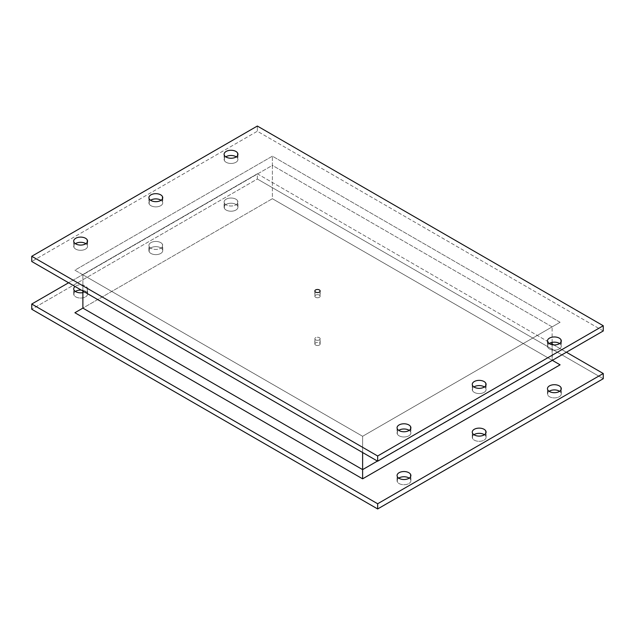<?xml version="1.0" encoding="UTF-8"?>
<svg xmlns="http://www.w3.org/2000/svg" width="635" height="635" viewBox="0 0 635 635"><rect width="100%" height="100%" fill="white"/><g stroke="black" fill="none" stroke-linecap="round" stroke-linejoin="round"><path stroke-width="0.48" stroke-dasharray="3.17 2.38" d="M561.007 392.787L561.007 389.827L561.007 392.787A6.914 3.993 0 0 0 559.61 391.303A6.914 3.993 180 0 1 561.007 392.787A6.914 3.993 180 0 1 556.316 397.74A6.914 3.993 180 0 1 547.735 395.034A6.914 3.993 0 0 0 555.355 397.859A6.914 3.993 0 0 0 561.284 393.914A6.914 3.993 0 0 0 561.007 392.787M547.735 389.827L547.735 395.034L547.735 389.827M257.342 173.799L552.117 343.979L257.342 173.799L257.342 179.006L31.75 309.253L257.342 179.006L603.25 378.714L257.342 179.006L257.342 173.799L68.596 282.765L257.342 173.799M553.736 344.916L566.404 352.234L553.736 344.916M560.094 364.823L272.383 198.715L74.906 312.722L272.383 198.715L82.883 308.118L272.383 198.715L272.383 165.378L82.883 274.78L82.883 291.02L82.883 274.78L362.617 436.285L74.906 270.177L272.383 156.17L560.094 322.278L362.617 436.285L362.617 452.517L362.617 436.285L552.117 326.882L272.383 165.378L272.383 198.715L560.094 364.823M224.393 203.144A6.914 3.993 0 0 0 232.966 205.843A6.914 3.993 0 0 0 237.657 200.89A6.914 3.993 0 0 0 229.076 198.191A6.914 3.993 0 0 0 224.393 203.144L224.393 208.351A6.914 3.993 180 0 1 229.076 203.398A6.914 3.993 180 0 1 237.657 206.105A6.914 3.993 180 0 1 232.966 211.058A6.914 3.993 180 0 1 224.393 208.351A6.914 3.993 0 0 0 232.005 211.177A6.914 3.993 0 0 0 237.934 207.224A6.914 3.993 0 0 0 237.657 206.105L237.657 200.89A6.914 3.993 180 0 1 237.934 202.017A6.914 3.993 180 0 1 232.005 205.97A6.914 3.993 180 0 1 224.393 203.144A6.914 3.993 180 0 1 224.107 202.017A6.914 3.993 180 0 1 230.037 198.064A6.914 3.993 180 0 1 237.657 200.89L237.657 206.105A6.914 3.993 0 0 0 230.037 203.279A6.914 3.993 0 0 0 224.107 207.224A6.914 3.993 0 0 0 224.393 208.351L224.393 203.144M149.193 246.555A6.914 3.993 0 0 0 157.774 249.261A6.914 3.993 0 0 0 162.457 244.308A6.914 3.993 0 0 0 153.876 241.602A6.914 3.993 0 0 0 149.193 246.555L149.193 251.762A6.914 3.993 180 0 1 153.876 246.809A6.914 3.993 180 0 1 162.457 249.515A6.914 3.993 180 0 1 157.774 254.468A6.914 3.993 180 0 1 149.193 251.762A6.914 3.993 0 0 0 156.805 254.595A6.914 3.993 0 0 0 162.735 250.642A6.914 3.993 0 0 0 162.457 249.515L162.457 244.308A6.914 3.993 180 0 1 162.735 245.435A6.914 3.993 180 0 1 156.805 249.38A6.914 3.993 180 0 1 149.193 246.555A6.914 3.993 180 0 1 148.915 245.435A6.914 3.993 180 0 1 154.845 241.483A6.914 3.993 180 0 1 162.457 244.308L162.457 249.515A6.914 3.993 0 0 0 154.845 246.69A6.914 3.993 0 0 0 148.915 250.642A6.914 3.993 0 0 0 149.193 251.762L149.193 246.555M82.883 292.616A6.914 3.993 0 0 0 87.265 287.726A6.914 3.993 0 0 0 81.82 284.917A6.914 3.993 0 0 0 75.049 286.488A6.914 3.993 180 0 1 81.82 284.917A6.914 3.993 180 0 1 87.265 287.726A6.914 3.993 180 0 1 87.543 288.846A6.914 3.993 180 0 1 82.883 292.616M549.132 391.303A6.914 3.993 0 0 0 547.457 393.914A6.914 3.993 0 0 0 547.735 395.034A6.914 3.993 180 0 1 549.132 391.303M314.952 344.416A2.659 1.532 180 0 1 316.754 342.511A2.659 1.532 180 0 1 320.048 343.551A2.659 1.532 180 0 1 318.246 345.456A2.659 1.532 180 0 1 314.952 344.416L314.952 339.209A2.659 1.532 180 0 1 314.841 338.772A2.659 1.532 180 0 1 317.119 337.256A2.659 1.532 180 0 1 320.048 338.344L320.048 343.551A2.659 1.532 0 0 0 317.119 342.463A2.659 1.532 0 0 0 314.841 343.979A2.659 1.532 0 0 0 314.952 344.416A2.659 1.532 0 0 0 317.881 345.503A2.659 1.532 0 0 0 320.159 343.979A2.659 1.532 0 0 0 320.048 343.551L320.048 338.344A2.659 1.532 180 0 1 320.159 338.772A2.659 1.532 180 0 1 317.881 340.296A2.659 1.532 180 0 1 314.952 339.209L314.952 344.416M485.807 436.205A6.914 3.993 180 0 1 481.124 441.158A6.914 3.993 180 0 1 472.543 438.452A6.914 3.993 180 0 1 473.94 434.721A6.914 3.993 0 0 0 472.265 437.325A6.914 3.993 0 0 0 472.543 438.452A6.914 3.993 0 0 0 480.155 441.277A6.914 3.993 0 0 0 486.085 437.325A6.914 3.993 0 0 0 485.807 436.205L485.807 433.237L485.807 436.205A6.914 3.993 0 0 0 484.41 434.721A6.914 3.993 180 0 1 485.807 436.205M410.607 479.615A6.914 3.993 180 0 1 405.924 484.568A6.914 3.993 180 0 1 397.343 481.862A6.914 3.993 180 0 1 398.74 478.131A6.914 3.993 0 0 0 397.065 480.743A6.914 3.993 0 0 0 397.343 481.862A6.914 3.993 0 0 0 404.963 484.688A6.914 3.993 0 0 0 410.893 480.743A6.914 3.993 0 0 0 410.607 479.615L410.607 476.655L410.607 479.615A6.914 3.993 0 0 0 409.21 478.131A6.914 3.993 180 0 1 410.607 479.615M87.265 292.933A6.914 3.993 180 0 1 82.574 297.886A6.914 3.993 180 0 1 73.993 295.18A6.914 3.993 180 0 1 75.39 291.449A6.914 3.993 0 0 0 73.716 294.053A6.914 3.993 0 0 0 73.993 295.18A6.914 3.993 0 0 0 81.613 298.005A6.914 3.993 0 0 0 87.543 294.053A6.914 3.993 0 0 0 87.265 292.933L87.265 287.726L87.265 292.933A6.914 3.993 0 0 0 81.264 290.084A6.914 3.993 180 0 1 87.265 292.933M472.543 433.237L472.543 438.452L472.543 433.237M397.343 476.655L397.343 481.862L397.343 476.655M73.993 289.973L73.993 295.18L73.993 289.973M547.735 342.067L547.735 347.274A6.914 3.993 0 0 0 555.355 350.107A6.914 3.993 0 0 0 561.284 346.154A6.914 3.993 0 0 0 561.007 345.027L561.007 342.067L561.007 345.027A6.914 3.993 180 0 1 556.316 349.98A6.914 3.993 180 0 1 547.735 347.274A6.914 3.993 180 0 1 549.132 343.551A6.914 3.993 0 0 0 547.457 346.154A6.914 3.993 0 0 0 547.735 347.274L547.735 342.067M603.25 330.962L257.342 131.247L31.75 261.493L257.342 131.247L603.25 330.962M224.393 160.591A6.914 3.993 180 0 1 225.79 156.869A6.914 3.993 0 0 0 224.107 159.472A6.914 3.993 0 0 0 224.393 160.591L224.393 155.384L224.393 160.591A6.914 3.993 0 0 0 232.005 163.417A6.914 3.993 0 0 0 237.934 159.472A6.914 3.993 0 0 0 237.657 158.345A6.914 3.993 180 0 1 232.966 163.298A6.914 3.993 180 0 1 224.393 160.591M236.26 156.869A6.914 3.993 180 0 1 237.657 158.345A6.914 3.993 0 0 0 236.26 156.869M559.61 343.551A6.914 3.993 180 0 1 561.007 345.027A6.914 3.993 0 0 0 559.61 343.551M472.543 390.692A6.914 3.993 180 0 1 473.94 386.961A6.914 3.993 0 0 0 472.265 389.565A6.914 3.993 0 0 0 472.543 390.692L472.543 385.485L472.543 390.692A6.914 3.993 0 0 0 480.155 393.517A6.914 3.993 0 0 0 486.085 389.565A6.914 3.993 0 0 0 485.807 388.445A6.914 3.993 180 0 1 481.124 393.398A6.914 3.993 180 0 1 472.543 390.692M484.41 386.961A6.914 3.993 180 0 1 485.807 388.445A6.914 3.993 0 0 0 484.41 386.961M149.193 204.01A6.914 3.993 180 0 1 150.59 200.279A6.914 3.993 0 0 0 148.915 202.882A6.914 3.993 0 0 0 149.193 204.01L149.193 198.795L149.193 204.01A6.914 3.993 0 0 0 156.805 206.835A6.914 3.993 0 0 0 162.735 202.882A6.914 3.993 0 0 0 162.457 201.763A6.914 3.993 180 0 1 157.774 206.716A6.914 3.993 180 0 1 149.193 204.01M161.06 200.279A6.914 3.993 180 0 1 162.457 201.763A6.914 3.993 0 0 0 161.06 200.279M397.343 434.11A6.914 3.993 180 0 1 398.74 430.379A6.914 3.993 0 0 0 397.065 432.983A6.914 3.993 0 0 0 397.343 434.11L397.343 428.895L397.343 434.11A6.914 3.993 0 0 0 404.963 436.936A6.914 3.993 0 0 0 410.893 432.983A6.914 3.993 0 0 0 410.607 431.856A6.914 3.993 180 0 1 405.924 436.809A6.914 3.993 180 0 1 397.343 434.11M409.21 430.379A6.914 3.993 180 0 1 410.607 431.856A6.914 3.993 0 0 0 409.21 430.379M73.993 247.42A6.914 3.993 180 0 1 75.39 243.697A6.914 3.993 0 0 0 73.716 246.301A6.914 3.993 0 0 0 73.993 247.42L73.993 242.213L73.993 247.42A6.914 3.993 0 0 0 81.613 250.253A6.914 3.993 0 0 0 87.543 246.301A6.914 3.993 0 0 0 87.265 245.173A6.914 3.993 180 0 1 82.574 250.126A6.914 3.993 180 0 1 73.993 247.42M85.868 243.697A6.914 3.993 180 0 1 87.265 245.173A6.914 3.993 0 0 0 85.868 243.697M257.342 126.04L257.342 131.247L257.342 126.04M237.657 155.384L237.657 158.345L237.657 155.384M485.807 385.485L485.807 388.445L485.807 385.485M162.457 198.795L162.457 201.763L162.457 198.795M410.607 428.895L410.607 431.856L410.607 428.895M87.265 242.213L87.265 245.173L87.265 242.213M320.048 291.449L320.048 295.791A2.659 1.532 0 0 0 317.119 294.703A2.659 1.532 0 0 0 314.841 296.227A2.659 1.532 0 0 0 314.952 296.656L314.952 291.449L314.952 296.656A2.659 1.532 0 0 0 317.881 297.744A2.659 1.532 0 0 0 320.159 296.227A2.659 1.532 0 0 0 320.048 295.791L320.048 291.449M552.117 360.22L272.383 198.715L552.347 360.347L552.117 344.718L552.117 360.22L377.428 461.073L552.117 360.22M552.117 342.384L552.117 326.882L552.117 342.384M272.383 156.17L74.906 270.177L82.883 274.78L272.383 165.378L272.383 156.17L272.383 165.378L552.117 326.882L560.094 322.278L272.383 156.17M362.617 436.285L74.906 270.177L362.617 436.285L560.094 322.278L362.617 436.285M314.952 339.209A2.659 1.532 0 0 0 318.246 340.249A2.659 1.532 0 0 0 320.048 338.344A2.659 1.532 0 0 0 316.754 337.304A2.659 1.532 0 0 0 314.952 339.209M320.048 295.791A2.659 1.532 180 0 1 318.246 297.696A2.659 1.532 180 0 1 314.952 296.656A2.659 1.532 180 0 1 316.754 294.751A2.659 1.532 180 0 1 320.048 295.791M561.284 393.914L561.284 388.699M547.457 393.914L547.457 388.699M237.934 207.224L237.934 202.017M224.107 207.224L224.107 202.017M486.085 437.325L486.085 432.117M472.265 437.325L472.265 432.117M162.735 250.642L162.735 245.435M148.915 250.642L148.915 245.435M410.893 480.743L410.893 475.528M397.065 480.743L397.065 475.528M87.543 294.053L87.543 288.846M73.716 294.053L73.716 288.846M314.841 343.979L314.841 338.772M320.159 343.979L320.159 338.772M561.284 340.947L561.284 346.154M547.457 340.947L547.457 346.154M224.107 154.257L224.107 159.472M237.934 154.257L237.934 159.472M472.265 384.358L472.265 389.565M486.085 384.358L486.085 389.565M148.915 197.675L148.915 202.882M162.735 197.675L162.735 202.882M397.065 427.776L397.065 432.983M410.893 427.776L410.893 432.983M73.716 241.086L73.716 246.301M87.543 241.086L87.543 246.301M314.841 291.02L314.841 296.227M320.159 291.02L320.159 296.227"/><path stroke-width="0.95" d="M561.007 389.827L561.007 387.58A6.914 3.993 180 0 1 561.284 388.699A6.914 3.993 180 0 1 555.355 392.652A6.914 3.993 180 0 1 547.735 389.827A6.914 3.993 0 0 0 556.316 392.533A6.914 3.993 0 0 0 561.007 387.58A6.914 3.993 0 0 0 552.426 384.873A6.914 3.993 0 0 0 547.735 389.827A6.914 3.993 180 0 1 547.457 388.699A6.914 3.993 180 0 1 553.387 384.747A6.914 3.993 180 0 1 561.007 387.58L561.007 389.827M603.25 373.507L377.658 503.753L31.75 304.038L68.596 282.765L31.75 304.038L31.75 309.253L377.658 508.96L603.25 378.714L377.658 508.96L377.658 503.753L603.25 373.507L603.25 378.714L603.25 373.507L566.404 352.234L603.25 373.507M552.117 343.979L553.736 344.916L552.117 343.979M362.617 478.83L560.094 364.823L552.347 360.347L560.094 364.823L362.617 478.83L74.906 312.722L362.617 478.83L362.617 469.622L362.617 478.83M472.543 433.237A6.914 3.993 0 0 0 481.124 435.943A6.914 3.993 0 0 0 485.807 430.99A6.914 3.993 0 0 0 477.226 428.284A6.914 3.993 0 0 0 472.543 433.237A6.914 3.993 180 0 1 472.265 432.117A6.914 3.993 180 0 1 478.195 428.165A6.914 3.993 180 0 1 485.807 430.99A6.914 3.993 180 0 1 486.085 432.117A6.914 3.993 180 0 1 480.155 436.062A6.914 3.993 180 0 1 472.543 433.237M397.343 476.655A6.914 3.993 0 0 0 405.924 479.361A6.914 3.993 0 0 0 410.607 474.408A6.914 3.993 0 0 0 402.034 471.702A6.914 3.993 0 0 0 397.343 476.655A6.914 3.993 180 0 1 397.065 475.528A6.914 3.993 180 0 1 402.995 471.583A6.914 3.993 180 0 1 410.607 474.408A6.914 3.993 180 0 1 410.893 475.528A6.914 3.993 180 0 1 404.963 479.481A6.914 3.993 180 0 1 397.343 476.655M73.993 289.973A6.914 3.993 0 0 0 82.883 292.616A6.914 3.993 180 0 1 73.993 289.973A6.914 3.993 180 0 1 73.716 288.846A6.914 3.993 180 0 1 75.049 286.488A6.914 3.993 0 0 0 73.993 289.973M559.61 391.303A6.914 3.993 0 0 0 549.132 391.303A6.914 3.993 180 0 1 559.61 391.303M473.94 434.721A6.914 3.993 180 0 1 484.41 434.721A6.914 3.993 0 0 0 473.94 434.721M398.74 478.131A6.914 3.993 180 0 1 409.21 478.131A6.914 3.993 0 0 0 398.74 478.131M75.39 291.449A6.914 3.993 180 0 1 81.264 290.084A6.914 3.993 0 0 0 75.39 291.449M377.658 508.96L31.75 309.253L31.75 304.038L377.658 503.753L377.658 508.96M485.807 433.237L485.807 430.99L485.807 433.237M410.607 476.655L410.607 474.408L410.607 476.655M561.007 339.82A6.914 3.993 180 0 1 561.284 340.947A6.914 3.993 180 0 1 555.355 344.892A6.914 3.993 180 0 1 547.735 342.067A6.914 3.993 180 0 1 547.457 340.947A6.914 3.993 180 0 1 553.387 336.994A6.914 3.993 180 0 1 561.007 339.82L561.007 342.067L561.007 339.82A6.914 3.993 0 0 0 552.426 337.114A6.914 3.993 0 0 0 547.735 342.067A6.914 3.993 0 0 0 556.316 344.773A6.914 3.993 0 0 0 561.007 339.82M31.75 261.493L377.658 461.2L603.25 330.962L377.658 461.2L31.75 261.493L31.75 256.286L257.342 126.04L603.25 325.747L377.658 455.993L31.75 256.286L377.658 455.993L377.658 461.2L377.658 455.993L603.25 325.747L603.25 330.962L603.25 325.747L257.342 126.04L31.75 256.286L31.75 261.493M225.79 156.869A6.914 3.993 180 0 1 236.26 156.869A6.914 3.993 0 0 0 225.79 156.869M549.132 343.551A6.914 3.993 180 0 1 559.61 343.551A6.914 3.993 0 0 0 549.132 343.551M473.94 386.961A6.914 3.993 180 0 1 484.41 386.961A6.914 3.993 0 0 0 473.94 386.961M150.59 200.279A6.914 3.993 180 0 1 161.06 200.279A6.914 3.993 0 0 0 150.59 200.279M398.74 430.379A6.914 3.993 180 0 1 409.21 430.379A6.914 3.993 0 0 0 398.74 430.379M75.39 243.697A6.914 3.993 180 0 1 85.868 243.697A6.914 3.993 0 0 0 75.39 243.697M237.657 153.138A6.914 3.993 0 0 0 229.076 150.431A6.914 3.993 0 0 0 224.393 155.384A6.914 3.993 0 0 0 232.966 158.091A6.914 3.993 0 0 0 237.657 153.138L237.657 155.384L237.657 153.138A6.914 3.993 180 0 1 237.934 154.257A6.914 3.993 180 0 1 232.005 158.21A6.914 3.993 180 0 1 224.393 155.384A6.914 3.993 180 0 1 224.107 154.257A6.914 3.993 180 0 1 230.037 150.312A6.914 3.993 180 0 1 237.657 153.138M320.048 290.584A2.659 1.532 0 0 0 316.754 289.544A2.659 1.532 0 0 0 314.952 291.449A2.659 1.532 0 0 0 318.246 292.489A2.659 1.532 0 0 0 320.048 290.584L320.048 291.449L320.048 290.584A2.659 1.532 180 0 1 320.159 291.02A2.659 1.532 180 0 1 317.881 292.537A2.659 1.532 180 0 1 314.952 291.449A2.659 1.532 180 0 1 314.841 291.02A2.659 1.532 180 0 1 317.119 289.497A2.659 1.532 180 0 1 320.048 290.584M485.807 383.238A6.914 3.993 0 0 0 477.226 380.532A6.914 3.993 0 0 0 472.543 385.485A6.914 3.993 0 0 0 481.124 388.191A6.914 3.993 0 0 0 485.807 383.238L485.807 385.485L485.807 383.238A6.914 3.993 180 0 1 486.085 384.358A6.914 3.993 180 0 1 480.155 388.31A6.914 3.993 180 0 1 472.543 385.485A6.914 3.993 180 0 1 472.265 384.358A6.914 3.993 180 0 1 478.195 380.405A6.914 3.993 180 0 1 485.807 383.238M162.457 196.548A6.914 3.993 0 0 0 153.876 193.842A6.914 3.993 0 0 0 149.193 198.795A6.914 3.993 0 0 0 157.774 201.501A6.914 3.993 0 0 0 162.457 196.548L162.457 198.795L162.457 196.548A6.914 3.993 180 0 1 162.735 197.675A6.914 3.993 180 0 1 156.805 201.628A6.914 3.993 180 0 1 149.193 198.795A6.914 3.993 180 0 1 148.915 197.675A6.914 3.993 180 0 1 154.845 193.723A6.914 3.993 180 0 1 162.457 196.548M410.607 426.649A6.914 3.993 0 0 0 402.034 423.942A6.914 3.993 0 0 0 397.343 428.895A6.914 3.993 0 0 0 405.924 431.602A6.914 3.993 0 0 0 410.607 426.649L410.607 428.895L410.607 426.649A6.914 3.993 180 0 1 410.893 427.776A6.914 3.993 180 0 1 404.963 431.721A6.914 3.993 180 0 1 397.343 428.895A6.914 3.993 180 0 1 397.065 427.776A6.914 3.993 180 0 1 402.995 423.823A6.914 3.993 180 0 1 410.607 426.649M87.265 239.966A6.914 3.993 0 0 0 78.684 237.26A6.914 3.993 0 0 0 73.993 242.213A6.914 3.993 0 0 0 82.574 244.919A6.914 3.993 0 0 0 87.265 239.966L87.265 242.213L87.265 239.966A6.914 3.993 180 0 1 87.543 241.086A6.914 3.993 180 0 1 81.613 245.039A6.914 3.993 180 0 1 73.993 242.213A6.914 3.993 180 0 1 73.716 241.086A6.914 3.993 180 0 1 79.645 237.141A6.914 3.993 180 0 1 87.265 239.966M82.883 308.118L74.906 312.722L82.883 308.118L362.617 469.622L82.883 308.118L82.883 291.02L82.883 308.118M362.617 452.517L362.617 469.622L377.428 461.073L362.617 469.622L362.617 452.517M552.117 344.718L552.117 342.384L552.117 344.718"/></g></svg>
